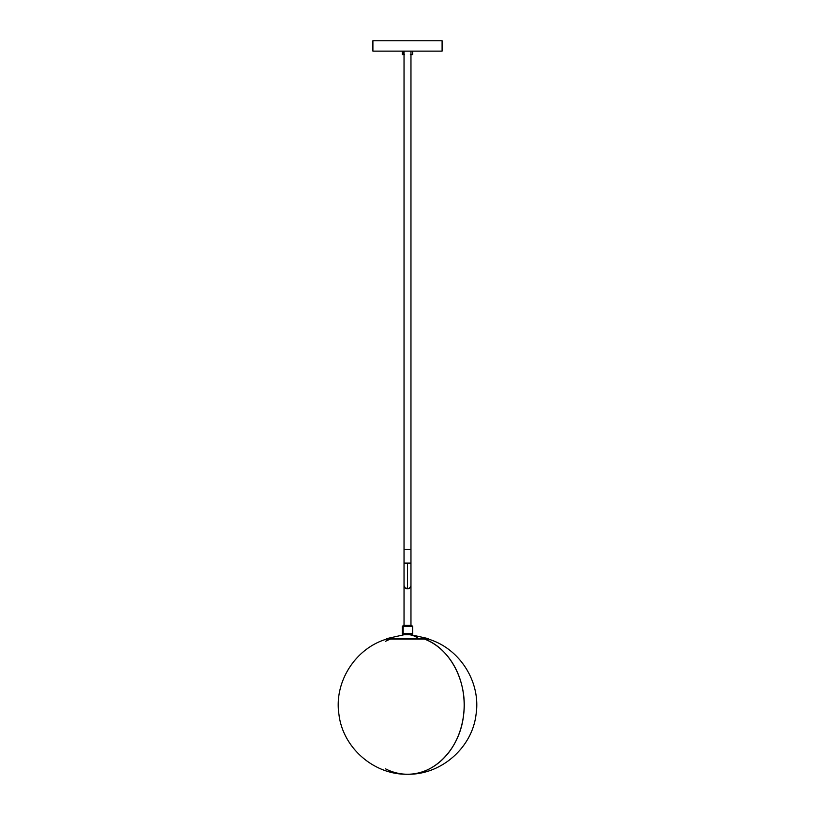 <?xml version="1.0" encoding="UTF-8"?>
<svg xmlns="http://www.w3.org/2000/svg" width="815" height="815" viewBox="0 0 815 815"><rect width="100%" height="100%" fill="white"/><g stroke="black" fill="none" stroke-linecap="round" stroke-linejoin="round"><path stroke-width="1.22" d="M404.26 634.702L386.748 638.614L390.079 639.021L386.911 639.021L424.37 639.021A69.183 56.663 90 0 1 463.521 715.478A69.183 56.663 90 0 1 407.5 774.25C434.69 774.922 459.966 748.404 463.521 715.478C468.156 682.766 450.491 648.261 424.37 639.021L390.63 639.021M424.37 639.021L428.089 639.021L424.37 639.021M386.911 639.021C355.35 648.18 333.834 682.053 338.959 714.511C342.86 747.844 373.953 774.943 407.5 774.25L407.5 774.25A69.183 56.663 90 0 1 385.546 768.84M385.577 641.273A69.183 56.663 90 0 1 390.202 639.184M406.695 588.725L407.5 588.807L407.5 563.094L404.036 563.094L410.964 563.094L410.964 51.131L410.964 549.259L404.036 549.259L410.964 549.259L410.964 563.094L407.5 563.094L407.5 588.807L405.35 588.145L409.028 588.491L406.695 588.725M404.24 586.698L405.35 588.145L404.036 585.577L404.036 625.36L404.057 585.863M411.3 634.702L404.067 634.702A1.09 0.917 -90 0 1 403.16 633.612L403.16 626.45L402.315 626.45L403.16 626.45A1.09 0.917 -90 0 1 404.067 625.36L411.595 625.36L410.964 625.36L410.964 585.577L410.505 587.228L409.028 588.491L410.505 587.228L410.964 585.577L410.964 625.36M411.3 625.36L403.405 625.36L402.315 626.45L402.315 633.612L403.405 634.702L411.595 634.702L412.685 633.612L412.685 626.45L403.16 626.45L403.16 633.612L402.315 633.612L412.685 633.612M410.74 634.702L428.252 638.614L389.947 638.614L418.574 638.614A55.787 29.768 -90 0 0 409.232 634.702A55.787 29.768 90 0 1 418.574 638.614L428.089 639.021L390.079 639.021L424.921 639.021M404.036 51.131L404.036 563.094L404.036 51.131M372.903 51.131L372.903 40.75L372.903 51.131L442.097 51.131L442.097 40.75L442.097 51.131L372.903 51.131M402.315 51.131L402.315 54.585L403.16 54.585L403.16 51.131L403.16 54.585L404.036 54.585M410.964 54.585L412.685 54.585L412.685 51.131M402.396 54.585L404.576 54.585M410.342 54.585L412.685 54.585M442.097 40.75L372.903 40.75L442.097 40.75M410.76 586.698L410.505 587.228L410.76 586.698M408.305 588.725L410.505 587.228M409.028 588.491L409.65 588.145M403.405 634.702L410.424 634.702M411.84 633.612L403.16 633.612A1.09 0.917 90 0 0 404.067 634.702M404.067 625.36A1.09 0.917 90 0 0 403.16 626.45L411.84 626.45M428.089 639.021C459.65 648.18 481.166 682.053 476.041 714.511C472.14 747.844 441.047 774.943 407.5 774.25M404.036 563.094L404.036 585.577L404.036 563.094M410.964 563.094L410.964 585.577M412.685 626.45L411.595 625.36"/></g></svg>
